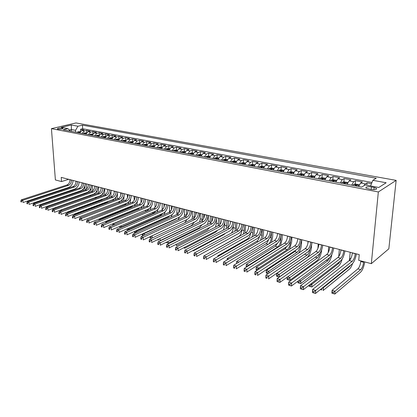 <?xml version="1.0" encoding="UTF-8"?>
<svg xmlns="http://www.w3.org/2000/svg" width="417" height="417" viewBox="0 0 417 417"><rect width="100%" height="100%" fill="white"/><g stroke="black" fill="none" stroke-linecap="round" stroke-linejoin="round"><path stroke-width="0.63" d="M57.932 129.171C60.913 129.379 62.581 129.119 62.946 128.384L62.289 128.144C59.323 127.936 57.655 128.196 57.285 128.931L57.932 129.171M396.15 180.373L75.977 122.947L51.432 128.644L378.339 191.971L396.15 180.373L388.837 248.803L371.328 263.669L378.339 191.971M371.484 183.668L367.069 182.844L366.851 185.216M358.62 186.519L360.59 183.042L362.404 181.968L355.482 180.676L355.19 184.142M347.08 184.304L349.071 180.874L350.921 179.826L344.161 178.559L343.889 181.968M335.805 182.135L337.812 178.752L339.699 177.725L333.084 176.49L332.844 179.836M324.775 180.019L326.803 176.683L328.726 175.677L322.258 174.468L322.033 177.757M313.996 177.95L316.034 174.655L317.989 173.67L311.661 172.487L311.463 175.724M303.446 175.922L305.505 172.669L307.485 171.705L301.293 170.548L301.116 173.733M293.125 173.941L295.194 170.73L297.206 169.787L291.144 168.65L290.988 171.788M283.023 171.997L285.108 168.833L287.146 167.905L281.214 166.795L281.074 169.881M273.135 170.1L275.23 166.972L277.295 166.065L271.483 164.976L271.368 168.015M263.455 168.239L265.561 165.153L267.651 164.262L261.959 163.198L261.855 166.195L259.739 166.503L258.874 167.358M253.974 166.419L256.09 163.365L258.201 162.494L252.624 161.452L252.54 164.423M244.69 164.637L246.812 161.619L248.949 160.764L243.481 159.742L243.413 162.687M235.589 162.885L237.726 159.909L239.874 159.07L234.521 158.069L234.463 160.988M226.676 161.176L228.818 158.231L230.987 157.407L225.738 156.427L225.696 159.32M217.94 159.497L220.082 156.589L222.271 155.781L217.127 154.816L217.095 157.683M217.09 158.476L215.964 158.523L215.532 159.033M209.37 157.85L211.523 154.973L213.728 154.181L208.682 153.237L208.667 156.078M200.973 156.234L203.131 153.393L205.346 152.617L200.4 151.689L200.395 154.504M192.732 154.655L194.895 151.845L197.132 151.079L192.273 150.172L192.284 152.961M184.653 153.102L186.821 150.323L189.068 149.573L184.304 148.681L184.324 151.449M176.725 151.579L178.893 148.833L181.155 148.092L176.48 147.222L176.511 149.964M168.948 150.084L171.121 147.368L173.394 146.643L168.802 145.788L168.843 148.504M161.311 148.619L163.485 145.929L165.773 145.22L161.264 144.376L161.316 147.076M153.816 147.18L155.994 144.522L158.288 143.823L153.863 142.995L153.925 145.669M146.461 145.768L148.64 143.135L150.944 142.447L146.596 141.634L146.669 144.287M139.236 144.376L141.415 141.775L143.729 141.097L139.46 140.3L139.544 142.932M132.142 143.015L134.321 140.44L136.64 139.773L132.45 138.991L132.538 141.603M125.173 141.676L127.352 139.127L129.682 138.475L125.564 137.704L125.663 140.289M118.324 140.362L120.508 137.839L122.838 137.198L118.793 136.437L118.902 139.007M111.594 139.07L113.778 136.573L116.119 135.942L112.142 135.197L112.256 137.719M104.985 137.798L107.169 135.327L109.515 134.707L105.605 133.972L105.72 136.364M98.49 136.552L100.669 134.102L103.02 133.492L99.178 132.773L99.293 135.035M92.1 135.322L94.278 132.898L96.635 132.298L92.855 131.59L92.975 133.742M85.819 134.118L87.997 131.715L90.359 131.126L86.642 130.432L86.762 132.476M371.328 263.669L358.724 260.328L359.24 254.625L61.231 177.371L61.544 181.572L68.69 179.305M374.127 187.457L371.406 186.936C367.294 186.477 365.48 186.858 365.97 188.083L370.974 189.438C375.123 189.907 376.947 189.526 376.442 188.296L374.127 187.457L373.913 189.683M70.457 131.167L67.872 128.629L63.129 129.76L361.643 187.103L365.256 184.913L378.782 187.473L386.173 182.755L372.845 180.311L376.228 178.262L82.467 125.152L77.937 126.231L75.545 130.328L71.323 129.531L69.29 130.015M67.872 128.629L61.242 127.373L71.317 125.017L77.937 126.231M363.937 185.711L365.271 183.923L367.069 182.844M371.969 182.464L82.686 128.764L80.533 129.286L80.653 131.235M79.647 132.929L81.821 130.552L84.187 129.974L80.533 129.286M82.102 133.404L84.281 131.016L86.642 130.432M88.321 134.597L90.499 132.189L92.855 131.59M94.643 135.812L96.822 133.377L99.178 132.773M101.076 137.047L103.254 134.587L105.605 133.972M107.617 138.303L109.796 135.822L112.142 135.197M114.274 139.58L116.458 137.073L118.793 136.437M121.05 140.883L123.229 138.35L125.564 137.704M127.946 142.207L130.125 139.648L132.45 138.991M134.962 143.557L137.146 140.972L139.46 140.3M142.108 144.928L144.287 142.317L146.596 141.634M149.385 146.325L151.564 143.688L153.863 142.995M156.797 147.754L158.976 145.08L161.264 144.376M164.35 149.203L166.524 146.503L168.802 145.788M172.039 150.678L174.212 147.952L176.48 147.222M179.878 152.184L182.047 149.427L184.304 148.681M187.869 153.722L190.032 150.928L192.273 150.172M196.011 155.286L198.169 152.46L200.4 151.689M204.309 156.881L206.467 154.024L208.682 153.237M212.779 158.507L214.927 155.614L217.127 154.816M221.411 160.164L223.554 157.24L225.738 156.427M230.22 161.853L232.358 158.898L234.521 158.069M239.207 163.584L241.339 160.587L243.481 159.742M248.381 165.346L250.502 162.317L252.624 161.452M257.742 167.144L259.854 164.074L261.959 163.198M267.302 168.979L269.408 165.872L271.483 164.976M277.065 170.855L279.155 167.712L281.214 166.795M287.037 172.768L289.117 169.583L291.144 168.65M297.227 174.728L299.291 171.502L301.293 170.548M307.637 176.725L309.69 173.462L311.661 172.487M318.28 178.773L320.313 175.458L322.258 174.468M329.159 180.858L331.176 177.506L333.084 176.49M340.282 182.995L342.289 179.597L344.161 178.559M351.667 185.184L353.647 181.739L355.482 180.676M61.544 181.572L55.388 179.941L51.432 128.644M71.443 131.355L71.317 125.017M75.659 132.163L75.545 130.328M370.567 185.919L372.845 180.311M82.686 128.764L82.467 125.152M352.36 252.843L352.349 252.968C351.906 256.465 350.89 258.999 349.3 260.568L312.614 289.497L315.69 290.446L315.487 293.474L351.953 264.143C354.075 262.105 355.545 258.686 356.373 253.885M355.253 253.593L355.242 253.718C354.794 257.226 353.778 259.77 352.198 261.344L315.69 290.446L313.892 291.718L312.656 291.337L312.578 292.546L313.808 292.932L313.892 291.718M313.808 292.932L315.487 293.474L312.416 292.52L312.614 289.497L312.656 291.337M363.655 261.636L363.598 262.272C363.15 265.639 362.185 268.1 360.695 269.648L335.033 291.212L334.809 294.053L360.45 272.332C362.54 270.19 363.963 266.718 364.719 261.918M360.841 260.891L360.783 261.527C360.345 264.884 359.376 267.339 357.88 268.882L332.088 290.321L335.033 291.212L333.355 292.406L332.177 292.046L332.088 293.182L333.266 293.542L333.355 292.406M333.266 293.542L334.809 294.053L331.869 293.156L332.088 290.321L332.177 292.046M340.939 249.882L340.934 250.007C340.512 253.468 339.49 255.97 337.874 257.508L300.501 285.765L303.498 286.693L303.321 289.69L340.481 261.037C342.638 259.04 344.119 255.668 344.927 250.914M343.77 250.617L343.759 250.737C343.332 254.214 342.315 256.721 340.705 258.264L303.498 286.693L301.715 287.949L300.516 287.574L300.443 288.772L301.647 289.148L301.715 287.949M301.647 289.148L303.321 289.69L300.323 288.762L300.501 285.765L300.516 287.574M329.779 246.989L329.769 247.109C329.367 250.539 328.346 253.01 326.704 254.516L288.689 282.132L291.613 283.034L291.457 285.999L329.268 258.003C331.463 256.043 332.948 252.712 333.73 248.016M332.547 247.708L332.537 247.828C332.13 251.269 331.108 253.744 329.472 255.256L291.613 283.034L289.846 284.269L288.673 283.909L288.611 285.092L289.784 285.457L289.846 284.269M289.784 285.457L291.457 285.999L288.533 285.092L288.689 282.132L288.673 283.909M318.864 244.159L318.859 244.279C318.479 247.677 317.452 250.117 315.784 251.592L277.164 278.582L280.021 279.463L279.88 282.403L318.307 255.037C320.532 253.114 322.028 249.83 322.789 245.175M321.57 244.862L321.564 244.982C321.179 248.386 320.152 250.831 318.489 252.316L278.264 280.683L277.123 280.328L277.07 281.506L278.212 281.861L278.264 280.683M278.212 281.861L279.88 282.403L277.034 281.517L277.164 278.582L277.123 280.328M308.189 241.391L308.184 241.511C307.824 244.873 306.792 247.281 305.103 248.735L265.921 275.121L268.704 275.981L268.59 278.89L307.584 252.134C309.847 250.252 311.348 247.005 312.083 242.402M310.837 242.079L310.832 242.199C310.462 245.571 309.435 247.985 307.751 249.444L266.969 277.185L265.853 276.836L265.806 278.003L266.922 278.347L266.969 277.185M266.922 278.347L265.806 278.003M265.921 275.121L265.853 276.836M359.225 184.861L355.732 184.048L353.574 184.423L352.787 185.398M356.368 186.086L356.785 185.2L355.373 185.205L354.982 185.82M350.223 252.29L349.389 260.495M350.645 265.196L349.524 266.593L323.357 287.678L323.154 290.493L349.3 269.252C350.541 268.173 351.625 266.281 352.553 263.57M322.878 287.532L323.357 287.678L321.356 288.752M320.475 289.461L321.616 289.982L321.695 288.856M321.616 289.982L320.464 289.633M347.747 182.547L344.359 181.885L342.206 182.25L341.408 183.214M344.911 183.887L345.339 183.011L343.952 183.021L343.551 183.626M339.323 249.465L338.724 256.596M340.277 261.198L338.599 263.601L311.958 284.227L311.775 287.016L338.39 266.239C339.949 264.889 341.2 262.507 342.133 259.087M310.842 283.888L311.958 284.227L310.305 285.39L309.294 285.082M309.174 285.181L309.112 286.166L310.232 286.505L310.305 285.39M310.232 286.505L311.775 287.016L308.971 286.161L309.028 285.291M336.477 180.389L333.24 179.774L331.093 180.128L330.285 181.077M333.709 181.734L334.142 180.869L332.782 180.884L332.38 181.478M328.653 246.697L328.226 252.566M330.014 257.32L327.908 260.677L300.819 280.855L300.657 283.617L327.72 263.289C329.685 261.553 331.072 258.576 331.89 254.365M299.104 280.339L300.819 280.855L299.182 282.007L298.082 281.673L298.019 282.778L299.114 283.112L299.182 282.007M299.114 283.112L300.657 283.617L297.915 282.783L298.009 281.147M298.077 281.1L298.082 281.673M325.448 178.288L322.362 177.705L320.225 178.054L319.406 178.987M287.647 276.872L289.935 277.56L289.789 280.297L317.274 260.401C319.651 258.238 321.116 254.735 321.669 249.887L321.679 249.731M322.753 179.628L323.196 178.773L321.861 178.794L321.455 179.383M318.218 243.992L317.921 248.386M319.985 253.187C319.365 255.418 318.52 256.961 317.446 257.815L288.309 278.697L287.235 278.368L287.177 279.463L288.251 279.791L288.309 278.697M288.251 279.791L289.789 280.297L287.11 279.479L287.23 277.169M287.245 277.159L287.235 278.368M297.748 238.686L297.743 238.8C297.399 242.136 296.367 244.513 294.652 245.936L254.943 271.743L257.664 272.577L257.565 275.46L297.097 249.298C299.39 247.448 300.897 244.247 301.611 239.686M300.339 239.358L300.329 239.473C299.985 242.814 298.953 245.201 297.243 246.629L255.939 273.766L254.85 273.432L254.813 274.584L255.902 274.923L255.939 273.766M255.902 274.923L254.813 274.584M254.943 271.743L254.85 273.432M314.668 176.24L311.728 175.682L309.591 176.021L308.768 176.944M305.421 253.619L276.669 273.547L279.291 274.344L279.166 277.055L307.048 257.576C309.461 255.449 310.931 251.988 311.452 247.187L311.593 244.951M312.041 177.574L312.495 176.725L311.181 176.745L310.769 177.329M307.996 241.344L307.85 243.695M310.05 249.038C309.539 251.873 308.596 253.864 307.204 255.011L277.68 275.46L276.633 275.142L276.586 276.226L277.633 276.549L277.68 275.46M277.633 276.549L279.166 277.055L276.549 276.252L276.669 273.547L276.633 275.142M287.532 236.038L287.527 236.152C287.198 239.452 286.166 241.803 284.43 243.2L244.226 268.444L246.88 269.262L246.801 272.113L286.833 246.52C289.158 244.706 290.67 241.542 291.363 237.033M290.065 236.694L290.06 236.809C289.726 240.119 288.7 242.475 286.964 243.877L245.17 270.435L244.112 270.101L244.081 271.243L245.144 271.576L245.17 270.435M245.144 271.576L244.081 271.243M244.226 268.444L244.112 270.101M304.118 174.233L301.319 173.701L299.192 174.035L298.358 174.942M298.713 253.036C300.282 250.607 301.194 247.776 301.449 244.544L301.726 239.718M301.559 175.557L302.023 174.718L300.73 174.749L300.318 175.322M300.146 245.087L300.125 245.41C299.797 248.595 298.812 250.878 297.18 252.269L268.892 271.196L268.814 273.171M296.133 249.934L294.704 251.592L266.327 270.419L268.892 271.196L267.292 272.301L266.265 271.988L266.223 273.062L267.25 273.375L267.292 272.301M268.079 273.667L266.223 273.062M267.25 273.375L268.1 273.656M266.327 270.419L266.265 271.988M277.529 233.447L277.524 233.562C277.216 236.825 276.184 239.149 274.428 240.52L233.76 265.222L236.35 266.02L236.293 268.845L276.794 243.804C279.145 242.022 280.657 238.899 281.334 234.432M280.01 234.088L280.005 234.203C279.692 237.476 278.66 239.806 276.909 241.182L234.656 267.177L233.619 266.854L233.598 267.985L234.635 268.308L234.656 267.177M234.635 268.308L233.598 267.985M233.76 265.222L233.619 266.854M293.797 172.273L291.134 171.762L289.012 172.091L288.168 172.987M289.633 249.199L291.65 241.954L291.9 237.169M291.306 173.587L291.775 172.758L290.503 172.789L290.086 173.357M290.399 241.151L290.31 242.803C289.997 245.957 289.012 248.214 287.36 249.58L258.717 268.115L258.676 269.314M286.76 246.567L284.936 248.918L256.21 267.36L258.717 268.115L257.133 269.21L256.127 268.902L256.095 269.966L257.096 270.273L257.133 269.21M257.133 270.32L256.095 269.966M256.21 267.36L256.127 268.902M267.74 230.909L267.735 231.018C267.443 234.255 266.411 236.548 264.633 237.898L223.533 262.074L226.066 262.851L226.024 265.65L266.963 241.146C269.34 239.394 270.857 236.309 271.519 231.883M270.169 231.534L270.164 231.649C269.867 234.896 268.835 237.195 267.062 238.55L224.388 263.992L223.371 263.68L223.356 264.8L224.372 265.113L224.388 263.992M224.372 265.113L223.356 264.8M223.533 262.074L223.371 263.68M283.696 170.35L281.162 169.865L279.046 170.188L278.196 171.069M280.516 245.655L282.048 239.415L282.273 234.672M281.267 171.663L281.741 170.84L280.495 170.876L280.078 171.434M280.844 237.007L280.698 240.249C280.396 243.377 279.411 245.608 277.738 246.947L248.767 265.108L248.756 265.598M277.534 243.231L275.366 246.296L246.311 264.362L248.767 265.108L247.192 266.187L246.212 265.884L246.181 266.937L246.478 267.031M247.182 266.588L247.192 266.187M246.311 264.362L246.212 265.884M258.154 228.422L258.149 228.532C257.873 231.743 256.841 234.005 255.048 235.334L213.54 258.999L216.016 259.76L215.99 262.528L257.341 238.54C259.739 236.825 261.261 233.775 261.902 229.392M260.531 229.037L260.526 229.152C260.244 232.363 259.212 234.635 257.425 235.97L214.348 260.886L213.358 260.578L213.348 261.688L214.338 261.996L214.348 260.886M214.338 261.996L213.348 261.688M213.54 258.999L213.358 260.578M273.807 168.468L271.399 168.009L269.293 168.327L268.433 169.198M271.467 242.319L272.645 236.929L272.838 232.227M271.441 169.771L271.92 168.963L270.696 169L270.273 169.547M271.509 231.941L271.274 237.747C271.086 240.27 270.315 242.303 268.965 243.836M268.506 239.744C267.896 241.688 267.057 243.017 265.989 243.731L236.632 261.433L238.873 262.111M237.184 263.137L236.507 262.934L236.496 263.56M236.632 261.433L236.507 262.934M248.761 225.988L248.761 226.097C248.501 229.277 247.463 231.513 245.655 232.816L203.772 255.991L206.191 256.736L206.18 259.478L247.917 235.991C250.336 234.302 251.863 231.289 252.483 226.952M251.091 226.593L251.091 226.702C250.825 229.887 249.788 232.133 247.985 233.442L204.538 257.847L203.569 257.55L203.569 258.644L204.538 258.947L204.538 257.847M204.538 258.947L203.569 258.644M203.772 255.991L203.569 257.55M264.128 166.628L261.84 166.19M262.522 239.139L263.424 234.495L263.596 229.83M261.819 167.926L262.309 167.123L261.099 167.16L260.677 167.707M262.246 229.48L262.043 235.292L260.526 240.312M259.588 236.215C259.051 238.639 258.123 240.307 256.799 241.214L227.156 258.566L228.698 259.035M227.156 258.566L227.015 260.026M239.567 223.601L239.561 223.715C239.316 226.864 238.284 229.074 236.46 230.356L194.223 253.051L196.589 253.776L196.589 256.497L238.68 233.494C241.125 231.836 242.652 228.86 243.262 224.56M241.85 224.195L241.844 224.304C241.594 227.458 240.562 229.678 238.738 230.966L194.947 254.876L194.004 254.584L194.004 255.668L194.953 255.965L194.947 254.876M194.953 255.965L194.004 255.668M194.223 253.051L194.004 254.584M254.646 164.824L252.473 164.413L250.382 164.715L249.512 165.559M253.703 236.095L254.391 232.102L254.532 227.484M252.394 166.117L252.89 165.32L251.701 165.361L251.274 165.898M253.166 227.129L252.989 232.889L251.904 237.122M250.726 232.769C250.367 235.621 249.387 237.612 247.792 238.748L217.877 255.757L218.753 256.022M217.877 255.757L217.789 256.575M230.554 221.265L230.549 221.375C230.32 224.497 229.282 226.686 227.447 227.943L184.882 250.174L187.197 250.888L187.212 253.578L229.637 231.044C232.102 229.418 233.629 226.473 234.218 222.219M232.79 221.844L232.785 221.953C232.55 225.081 231.518 227.275 229.684 228.542L185.57 251.972L184.648 251.686L184.653 252.759L185.581 253.051L185.57 251.972M185.581 253.051L184.653 252.759M184.882 250.174L184.648 251.686M245.363 163.057L243.299 162.666L241.214 162.964L240.338 163.798M245.014 233.171L245.649 225.18M243.163 164.34L243.664 163.553L242.496 163.6L242.068 164.131M244.263 224.82L244.117 230.533L243.33 234.104M241.938 229.47L241.923 229.949C241.683 232.957 240.698 235.084 238.957 236.335L209.026 253.083M221.719 218.977L221.719 219.087C221.5 222.178 220.468 224.341 218.617 225.576L175.745 247.359L178.012 248.058L178.038 250.726L220.775 228.646C223.257 227.046 224.789 224.137 225.362 219.921M223.913 219.545L223.913 219.655C223.689 222.751 222.657 224.925 220.807 226.165L176.396 249.131L175.494 248.85L175.505 249.919L176.412 250.2L176.396 249.131M176.412 250.2L175.505 249.919M175.745 247.359L175.494 248.85M236.262 161.327L234.307 160.957L232.227 161.249L231.352 162.072M236.46 230.351L236.934 222.923M234.114 162.604L234.625 161.827L233.473 161.874L233.046 162.395M235.532 222.558L235.412 228.219L234.849 231.221M233.296 226.16L233.265 227.651C233.16 229.814 232.509 231.638 231.315 233.119M202.099 253.484L232.712 236.757M213.066 216.731L213.061 216.84C212.858 219.905 211.826 222.042 209.959 223.262L166.805 244.607L169.021 245.29L169.067 247.933L212.086 226.295C214.588 224.721 216.121 221.849 216.678 217.669M215.214 217.288L215.214 217.398C215.005 220.468 213.968 222.615 212.107 223.835L167.425 246.353L166.539 246.077L166.555 247.13L167.441 247.406L167.425 246.353M167.441 247.406L166.555 247.13M166.805 244.607L166.539 246.077M227.343 159.633L225.493 159.278L223.423 159.565L222.537 160.378M228.068 227.51L228.391 220.708M225.253 160.899L225.769 160.133L224.633 160.18L224.2 160.696M226.968 220.338L226.483 228.448M224.81 222.751L224.773 225.394L223.387 230.064M193.347 250.32L193.352 250.831L223.877 234.589L225.467 233.259M192.753 250.638L193.352 250.831L192.737 250.643M204.575 214.531L204.575 214.64C204.382 217.674 203.35 219.79 201.474 220.989L158.059 241.917L160.227 242.585L160.284 245.201L203.574 223.992C206.087 222.443 207.619 219.603 208.166 215.464M206.681 215.078L206.681 215.188C206.488 218.227 205.451 220.353 203.579 221.552L158.642 243.632L157.772 243.361L157.798 244.409L158.663 244.68L158.642 243.632M158.663 244.68L157.798 244.409M158.059 241.917L157.772 243.361M218.607 157.97L216.856 157.636L214.791 157.918L213.905 158.721M219.837 224.549L220.009 218.534M216.564 159.231L217.085 158.47M218.571 218.159L218.237 225.769M216.48 219.066L216.439 223.178L215.417 227.202M184.773 247.245L184.778 248.214L215.521 232.274L217.684 230.241M183.631 247.839L184.778 248.214L183.6 247.854M196.256 212.373L196.256 212.482C196.073 215.49 195.041 217.585 193.154 218.763L149.495 239.28L151.616 239.931L151.684 242.527L195.224 221.735C197.752 220.212 199.284 217.398 199.816 213.301M198.32 212.91L198.32 213.014C198.138 216.032 197.1 218.133 195.219 219.316L150.047 240.969L149.197 240.703L149.223 241.74L150.073 242.006L150.047 240.969M150.073 242.006L149.223 241.74M149.495 239.28L149.197 240.703M210.038 156.339L208.385 156.026L206.326 156.302L205.435 157.094M211.727 221.505L211.784 216.402M208.041 157.595L208.568 156.839L207.468 156.896L207.03 157.402M210.33 216.022L210.116 223.178M208.292 215.495L208.265 221.01L207.504 224.476M176.365 244.263L176.381 245.649L207.317 230.007L209.892 227.401M188.093 210.257L188.093 210.366C187.921 213.348 186.889 215.417 184.992 216.574L141.108 236.7L143.187 237.341L143.266 239.911L187.035 219.519C189.579 218.023 191.111 215.24 191.627 211.174M190.116 210.783L190.116 210.887C189.943 213.879 188.911 215.954 187.019 217.116L143.187 237.341L141.629 238.362L140.795 238.102L140.831 239.129L141.66 239.389L141.629 238.362M141.66 239.389L140.831 239.129M141.108 236.7L140.795 238.102M201.635 154.743L200.077 154.446L198.028 154.717L197.132 155.499M203.699 218.435L203.71 214.307M199.691 155.989L200.223 155.244L199.133 155.301L198.695 155.802M202.245 213.926L202.146 220.551M200.243 213.41L200.238 218.878L199.675 221.854M168.119 241.36L168.15 243.132L165.935 242.433L166.659 242.642L166.649 242.084M166.659 242.642L168.15 243.132L199.269 227.786L202.162 224.685M180.081 208.182L180.087 208.286C179.925 211.247 178.898 213.296 176.99 214.432L132.898 234.172L134.936 234.797L135.025 237.346L179.002 217.346C181.562 215.87 183.089 213.123 183.595 209.094M182.073 208.698L182.073 208.802C181.911 211.768 180.879 213.822 178.976 214.963L134.936 234.797L133.388 235.808L132.57 235.558L132.606 236.575L133.424 236.83L133.388 235.808M133.424 236.83L132.606 236.575M132.898 234.172L132.57 235.558M193.399 153.175L191.924 152.893L189.938 153.154L188.99 153.936M195.792 215.235L195.792 212.253M191.497 154.415L192.034 153.68L190.96 153.737L190.522 154.227M194.306 211.872L194.296 217.888M192.346 211.362L192.362 216.783L191.956 219.326M157.788 239.613L157.793 239.937L158.59 240.182L158.569 239.238M160.034 238.54L160.081 240.666L191.367 225.602L194.515 222.073M158.59 240.182L157.793 239.937M172.226 206.144L172.226 206.248C172.08 209.183 171.053 211.21 169.135 212.331L124.855 231.696L126.851 232.311L126.95 234.834L171.121 215.214C173.691 213.765 175.223 211.044 175.713 207.051M174.176 206.65L174.176 206.754C174.03 209.694 172.998 211.727 171.085 212.852L126.851 232.311L125.314 233.306L124.516 233.061L124.558 234.067L125.355 234.318L125.314 233.306M125.355 234.318L124.558 234.067M124.855 231.696L124.516 233.061M185.315 151.637L181.901 151.637L180.999 152.398M188.02 211.461L188.015 210.241M183.459 152.872L184.001 152.142L182.943 152.2L182.505 152.69M186.519 209.85L186.55 215.224M184.59 209.35L184.345 216.876M184.085 220.89L152.106 235.855L152.163 238.024M152.023 235.829L150.657 236.804L150.214 236.674M149.88 236.825L149.901 237.523L150.683 237.763L150.657 236.804M151.877 238.159L149.901 237.523M184.721 222.725L186.967 219.55M150.683 237.763L151.887 238.154M164.517 204.148L164.517 204.252C164.381 207.155 163.355 209.162 161.431 210.267L116.974 229.267L118.928 229.871L119.038 232.373L163.391 213.118C165.971 211.695 167.504 209 167.978 205.044M166.43 204.643L166.43 204.747C166.294 207.661 165.268 209.673 163.344 210.778L118.928 229.871L117.406 230.856L116.624 230.617L116.666 231.617L117.448 231.857L117.406 230.856M117.448 231.857L116.666 231.617M116.974 229.267L116.624 230.617M177.387 150.13L174.061 150.141L173.159 150.891M175.573 151.355L176.115 150.636L175.072 150.693L174.634 151.178M178.872 207.869L178.919 212.555M176.98 207.379L176.844 214.5M177.162 218.18L175.969 219.097L144.334 233.504L144.386 235.193M143.813 233.348L144.334 233.504L142.901 234.443L142.129 234.213L142.161 235.162L142.927 235.397L142.901 234.443M143.5 235.6L142.161 235.162M177.918 219.822L179.55 217.043M142.927 235.397L143.526 235.589M156.948 202.188L156.954 202.287C156.828 205.169 155.802 207.155 153.868 208.245L109.249 226.89L111.167 227.479L111.287 229.96L155.802 211.065C158.392 209.662 159.925 206.999 160.389 203.079M158.83 202.672L158.83 202.777C158.705 205.664 157.673 207.656 155.75 208.745L111.167 227.479L109.655 228.459L108.889 228.219L108.936 229.209L109.702 229.449L109.655 228.459M109.702 229.449L108.936 229.209M109.249 226.89L108.889 228.219M169.604 148.65L166.373 148.671L165.46 149.416M167.832 149.87L168.385 149.156L167.353 149.218L166.915 149.693M171.361 205.92L171.418 209.85M169.505 205.44L169.464 212.164M170.053 215.688L168.484 217.048L136.713 231.2L136.755 232.441M135.775 230.914L136.713 231.2L135.285 232.128L134.535 231.899L134.566 232.842L135.322 233.072L135.285 232.128M135.301 233.093L134.566 232.842M170.944 217.142L172.289 214.474M134.649 231.414L134.535 231.899M149.521 200.259L149.526 200.358C149.406 203.22 148.384 205.185 146.445 206.253L101.68 224.56L103.562 225.138L103.687 227.599L148.353 209.053C150.954 207.671 152.481 205.034 152.935 201.145M151.366 200.739L151.366 200.838C151.251 203.704 150.224 205.675 148.29 206.749L103.562 225.138L102.061 226.103L101.31 225.873L101.362 226.853L102.113 227.088L102.061 226.103M102.113 227.088L101.362 226.853M101.68 224.56L101.31 225.873M161.968 147.196L158.872 147.222L157.913 147.967M160.237 148.41L160.79 147.701L159.774 147.769L159.336 148.238M163.985 204.007L164.043 207.046M162.161 203.538L162.208 209.793M162.974 213.301L161.134 215.036L129.239 228.938L129.27 229.762M127.894 228.526L129.239 228.938L127.821 229.856L127.081 229.631L127.305 230.622M127.842 230.387L127.821 229.856M163.97 214.593L165.158 211.841M127.289 228.792L127.081 229.631M142.228 198.367L142.228 198.471C142.124 201.302 141.102 203.251 139.158 204.304L94.263 222.277L96.103 222.845L96.238 225.279L141.04 207.072C143.651 205.711 145.179 203.105 145.622 199.248M144.037 198.841L144.042 198.94C143.933 201.781 142.911 203.731 140.967 204.789L96.103 222.845L94.612 223.799L93.877 223.569L93.934 224.544L94.669 224.773L94.612 223.799M94.669 224.773L93.934 224.544M94.263 222.277L93.877 223.569M154.472 145.773L151.407 145.814L150.495 146.539M152.778 146.977L153.341 146.278L152.335 146.341L151.892 146.81M156.74 202.13L156.782 204.017M154.947 201.666L155.061 207.4M155.963 210.992L153.915 213.056L121.9 226.718L121.92 227.156M120.169 226.191L121.9 226.718L120.492 227.625L119.768 227.406L119.799 228.063M157.042 212.144L158.132 209.172M120.07 226.233L119.768 227.406M135.066 196.511L135.066 196.61C134.972 199.425 133.951 201.348 132.001 202.391L86.986 220.035L88.79 220.593L88.936 223.012L133.857 205.128C136.479 203.788 138.001 201.208 138.434 197.387M136.844 196.975L136.849 197.074C136.75 199.889 135.723 201.823 133.779 202.865L88.79 220.593L87.315 221.536L86.59 221.312L86.647 222.282L87.372 222.506L87.315 221.536M87.372 222.506L86.647 222.282M86.986 220.035L86.59 221.312M147.118 144.371L144.131 144.423L143.219 145.142M145.46 145.575L146.023 144.881L145.033 144.944L144.59 145.408M147.863 199.832L148.004 205.023M149.077 208.667L146.82 211.117L114.701 224.612M146.018 210.022L112.918 223.997L114.701 224.539L114.357 224.758M112.971 225.336L112.606 225.488M150.188 209.782L151.183 206.493M112.918 223.997L112.59 225.222M128.029 194.687L128.035 194.786C127.946 197.575 126.924 199.482 124.975 200.509L79.85 217.841L81.623 218.383L81.774 220.781L126.804 203.22C129.432 201.901 130.954 199.347 131.376 195.557M129.776 195.14L129.781 195.239C129.692 198.033 128.671 199.946 126.721 200.973L81.623 218.383L80.153 219.321L79.444 219.102L79.506 220.056L80.215 220.28L80.153 219.321M80.215 220.28L79.506 220.056M79.85 217.841L79.444 219.102M121.123 192.899L121.123 192.993C121.045 195.761 120.028 197.648 118.068 198.659L72.85 215.683L74.586 216.22L74.747 218.597L119.877 201.348C122.515 200.045 124.031 197.517 124.443 193.759M122.838 193.342L122.843 193.441C122.76 196.214 121.743 198.106 119.783 199.118L74.586 216.22L73.131 217.142L72.438 216.929L72.501 217.877L73.199 218.096L73.131 217.142M73.199 218.096L72.501 217.877M72.85 215.683L72.438 216.929M114.331 191.137L114.336 191.236C114.268 193.978 113.252 195.849 111.287 196.845L65.985 213.572L67.69 214.098L67.856 216.454L113.075 199.503C115.712 198.226 117.234 195.724 117.63 191.992M116.02 191.575L116.025 191.674C115.952 194.421 114.93 196.298 112.971 197.293L67.69 214.098L66.24 215.01L65.563 214.802L65.631 215.74L66.308 215.954L66.24 215.01M66.308 215.954L65.631 215.74M65.985 213.572L65.563 214.802M139.888 143L136.984 143.057L136.067 143.771M138.272 144.193L138.835 143.505L137.86 143.573L137.417 144.027M140.899 198.023L141.045 202.646M142.317 206.3L140.873 208.536M139.507 207.692L138.126 208.735L105.882 221.87L107.252 222.282M143.417 207.494L144.298 203.85M105.882 221.87L105.574 222.97M132.794 141.65L129.963 141.717L129.046 142.421M131.209 142.838L131.777 142.155L130.813 142.223L130.37 142.677M134.055 196.251L134.196 200.249M135.65 203.918L134.493 206.17M132.981 205.477L131.303 206.868L98.975 219.78L99.845 220.04M136.734 205.273L137.459 201.265M98.975 219.78L98.777 220.468M125.819 140.32L123.067 140.404L122.15 141.097M130.135 203.121L130.698 198.711M124.271 141.504L124.845 140.831L123.891 140.899L123.448 141.347M127.331 194.504L127.456 197.809M129.061 201.536L128.071 203.929M126.497 203.34L124.6 205.034L92.579 217.841M92.193 217.726L92.1 218.034M107.659 189.407L107.664 189.506C107.602 192.227 106.59 194.077 104.625 195.057L59.245 211.497L60.918 212.013L61.09 214.348L106.387 197.694C109.03 196.433 110.552 193.957 110.938 190.256M109.317 189.839L109.322 189.933C109.259 192.659 108.243 194.52 106.278 195.5L60.918 212.013L59.485 212.915L58.813 212.712L58.886 213.645L59.553 213.853L59.485 212.915M59.553 213.853L58.886 213.645M59.245 211.497L58.813 212.712M118.97 139.017L116.291 139.106L115.368 139.794M123.635 201.02L124.042 196.089M117.458 140.195L118.032 139.528L117.094 139.596L116.651 140.039M120.716 192.795L120.821 195.265M122.53 199.196L121.686 201.771M120.091 201.26L118.48 203.001M101.107 187.707L101.112 187.806C101.055 190.506 100.044 192.336 98.073 193.306L52.631 209.459L54.273 209.965L54.455 212.284L99.819 195.917C102.467 194.676 103.979 192.221 104.359 188.552M102.733 188.13L102.738 188.229C102.681 190.934 101.67 192.769 99.699 193.738L54.273 209.965L52.85 210.861L52.193 210.658L52.266 211.586L52.923 211.789L52.85 210.861M52.923 211.789L52.266 211.586M52.631 209.459L52.193 210.658M112.246 137.74L109.635 137.834L108.712 138.512M117.224 198.977L117.479 193.274M110.76 138.908L111.339 138.246L109.968 138.757M114.216 191.106L114.274 192.43M116.056 196.907L115.363 199.68M113.794 199.159L112.726 200.671M80.747 216.303L114.133 203.543M94.659 186.039L94.669 186.133C94.617 188.812 93.611 190.626 91.636 191.58L46.141 207.463L47.752 207.958L47.939 210.257L93.361 194.171C96.014 192.946 97.526 190.517 97.896 186.879M96.264 186.451L96.27 186.55C96.218 189.235 95.206 191.054 93.236 192.008L47.752 207.958L46.339 208.844L45.693 208.646L45.771 209.563L46.412 209.767L46.339 208.844M46.412 209.767L45.771 209.563M46.141 207.463L45.693 208.646M105.631 136.484L103.088 136.588L102.165 137.256M110.906 196.986L111.011 190.277M104.182 137.641L104.761 136.99L103.4 137.495M109.645 194.687L109.108 197.648M107.607 197.038L106.736 198.523M74.273 214.046L74.304 214.458L106.846 202.24L108.451 201.239M73.7 214.26L74.304 214.458L73.684 214.27M88.326 184.397L88.331 184.491C88.295 187.15 87.283 188.948 85.308 189.886L39.766 205.498L41.346 205.988L41.544 208.265L87.012 192.451C89.671 191.247 91.177 188.838 91.542 185.231M89.9 184.804L89.905 184.898C89.864 187.561 88.857 189.365 86.882 190.308L41.346 205.988L39.943 206.863L39.313 206.67L39.391 207.583L40.022 207.781L39.943 206.863M40.022 207.781L39.391 207.583M39.766 205.498L39.313 206.67M99.131 135.244L96.655 135.358L95.728 136.02M104.683 195.036L104.703 188.64M97.714 136.401L98.297 135.754L96.942 136.255M103.317 192.498L102.931 195.672M101.503 194.895L100.737 196.464M67.914 211.841L67.966 212.519L100.56 200.504L102.608 199.086M66.955 212.19L67.966 212.519L66.928 212.206M82.097 182.782L82.102 182.875C82.071 185.513 81.065 187.296 79.089 188.223L33.506 203.574L35.059 204.054L35.263 206.316L80.773 190.762C83.431 189.573 84.938 187.191 85.292 183.61M83.645 183.183L83.65 183.277C83.619 185.919 82.613 187.707 80.637 188.635L35.059 204.054L33.668 204.919L33.047 204.731L33.131 205.633L33.751 205.826L33.668 204.919M33.751 205.826L33.131 205.633M33.506 203.574L33.047 204.731M92.741 134.029L90.327 134.149L89.405 134.806M98.558 193.087L98.495 187.035M91.354 135.181L91.943 134.54L90.598 135.035M97.088 190.303L96.838 193.743M95.472 192.758L94.784 194.478M60.335 210.163L61.7 210.606L60.293 210.178M94.768 198.628L96.754 197.022M61.664 209.683L61.732 210.595M75.972 181.192L75.977 181.286C75.951 183.902 74.951 185.669 72.975 186.587L27.36 201.682L28.888 202.151L29.096 204.398L74.633 189.104C77.296 187.931 78.803 185.57 79.147 182.015M77.494 181.588L77.499 181.682C77.473 184.304 76.473 186.076 74.492 186.993L28.888 202.151L27.506 203.011L26.891 202.824L26.98 203.72L27.59 203.913L27.506 203.011M27.59 203.913L26.98 203.72M27.36 201.682L26.891 202.824M86.46 132.835L84.109 132.96L83.186 133.612M92.532 191.101L92.397 185.45M85.099 133.977L85.694 133.341L84.359 133.836M90.958 188.093L90.823 191.867M89.499 190.647L88.884 192.545M53.824 208.172L54.184 208.047M54.205 208.286L53.809 208.177M89.775 196.256L90.932 195.031M55.524 207.572L55.586 208.411M69.952 179.633L69.957 179.722C69.936 182.323 68.935 184.074 66.955 184.976L21.324 199.821L22.82 200.285L23.034 202.511L68.596 187.473C71.265 186.316 72.766 183.975 73.1 180.452M71.448 180.019L71.453 180.113C71.432 182.714 70.431 184.47 68.451 185.372L22.82 200.285L21.449 201.135L20.85 200.952L20.939 201.844L21.538 202.026L21.449 201.135M21.538 202.026L20.939 201.844M21.324 199.821L20.85 200.952M80.283 131.663L77.995 131.793L77.067 132.434M86.595 189.089L86.387 183.892M78.954 132.799L79.548 132.168L78.224 132.658M84.917 185.846L84.896 190.032M83.577 188.573L83.051 190.663M47.585 206.165L48.19 206.451L48.148 205.972M48.601 206.603L47.595 206.269M84.317 194.14L85.162 193.097M49.482 205.508L49.545 206.274M48.19 206.451L48.627 206.592M360.59 183.042L365.271 183.923M81.821 130.552L84.281 131.016M87.997 131.715L90.499 132.189M94.278 132.898L96.822 133.377M100.669 134.102L103.254 134.587M107.169 135.327L109.796 135.822M113.778 136.573L116.458 137.073M120.508 137.839L123.229 138.35M127.352 139.127L130.125 139.648M134.321 140.44L137.146 140.972M141.415 141.775L144.287 142.317M148.64 143.135L151.564 143.688M155.994 144.522L158.976 145.08M163.485 145.929L166.524 146.503M171.121 147.368L174.212 147.952M178.893 148.833L182.047 149.427M186.821 150.323L190.032 150.928M194.895 151.845L198.169 152.46M203.131 153.393L206.467 154.024M211.523 154.973L214.927 155.614M220.082 156.589L223.554 157.24M228.818 158.231L232.358 158.898M237.726 159.909L241.339 160.587M246.812 161.619L250.502 162.317M256.09 163.365L259.854 164.074M265.561 165.153L269.408 165.872M275.23 166.972L279.155 167.712M285.108 168.833L289.117 169.583M295.194 170.73L299.291 171.502M305.505 172.669L309.69 173.462M316.034 174.655L320.313 175.458M326.803 176.683L331.176 177.506M337.812 178.752L342.289 179.597M349.071 180.874L353.647 181.739M371.166 189.474L371.406 186.936M355.242 253.718L352.349 252.968M352.198 261.344L349.3 260.568M363.598 262.272L360.783 261.527M360.695 269.648L357.88 268.882M343.759 250.737L340.934 250.007M340.705 258.264L337.874 257.508M332.537 247.828L329.769 247.109M329.472 255.256L326.704 254.516M321.564 244.982L318.859 244.279M318.489 252.316L315.784 251.592M310.832 242.199L308.184 241.511M307.751 249.444L305.103 248.735M358.98 185.435L353.626 184.413M350.64 258.832L349.686 258.576M349.524 266.593L349.065 266.468M355.315 185.883L355.373 185.205M347.444 183.23L342.258 182.239M339.229 255.798L338.828 255.694M338.599 263.601L337.535 263.309M343.895 183.694L343.952 183.021M336.165 181.077L331.145 180.118M327.908 260.677L326.266 260.229M332.735 181.546L332.782 180.884M325.135 178.971L320.277 178.043M317.446 257.815L315.247 257.211M321.815 179.451L321.861 178.794M300.329 239.473L297.743 238.8M297.243 246.629L294.652 245.936M314.35 176.912L309.643 176.016M307.204 255.011L304.681 254.318M311.139 177.397L311.181 176.745M290.06 236.809L287.527 236.152M286.964 243.877L284.43 243.2M303.805 174.9L299.244 174.03M297.18 252.269L294.704 251.592M300.693 175.39L300.73 174.749M280.005 234.203L277.524 233.562M276.909 241.182L274.428 240.52M293.479 172.93L289.064 172.085M290.31 242.803L289.779 242.663M287.36 249.58L284.936 248.918M290.472 173.43L290.503 172.789M270.164 231.649L267.735 231.018M267.062 238.55L264.633 237.898M283.383 170.996L279.098 170.183M280.698 240.249L279.76 240.004M277.738 246.947L275.366 246.296M280.464 171.507L280.495 170.876M260.526 229.152L258.149 228.532M257.425 235.97L255.048 235.334M273.495 169.109L269.346 168.317M271.274 237.747L269.955 237.398M268.162 244.326L265.989 243.731M270.669 169.625L270.696 169M251.091 226.702L248.761 226.097M247.985 233.442L245.655 232.816M263.81 167.264L259.791 166.492M262.043 235.292L260.349 234.844M258.295 241.625L256.799 241.214M261.078 167.785L261.099 167.16M241.844 224.304L239.561 223.715M238.738 230.966L236.46 230.356M254.328 165.45L250.435 164.705M252.989 232.889L250.945 232.347M248.641 238.983L247.792 238.748M251.686 165.976L251.701 165.361M232.785 221.953L230.549 221.375M229.684 228.542L227.447 227.943M245.045 163.678L241.266 162.958M244.117 230.533L241.923 229.949M242.48 164.209L242.496 163.6M223.913 219.655L221.719 219.087M220.807 226.165L218.617 225.576M235.944 161.942L232.279 161.243M235.412 228.219L233.265 227.651M233.463 162.479L233.473 161.874M215.214 217.398L213.061 216.84M212.107 223.835L209.959 223.262M227.025 160.237L223.476 159.56M226.879 225.951L224.773 225.394M224.622 160.78L224.633 160.18M206.681 215.188L204.575 214.64M203.579 221.552L201.474 220.989M218.289 158.569L214.844 157.913M218.508 223.731L216.439 223.178M215.959 159.117L215.964 158.523M198.32 213.014L196.256 212.482M195.219 219.316L193.154 218.763M209.72 156.933L206.379 156.297M210.293 221.547L208.265 221.01M207.463 157.485L207.468 156.896M190.116 210.887L188.093 210.366M187.019 217.116L184.992 216.574M201.317 155.327L198.08 154.712M202.229 219.405L200.238 218.878M199.133 155.885L199.133 155.301M182.073 208.802L180.087 208.286M178.976 214.963L176.99 214.432M193.076 153.753L189.938 153.154M194.322 217.304L192.362 216.783M190.96 154.316L190.96 153.737M174.176 206.754L172.226 206.248M171.085 212.852L169.135 212.331M184.997 152.21L181.953 151.632M186.54 215.24L184.632 214.729M182.948 152.773L182.943 152.2M166.43 204.747L164.517 204.252M163.344 210.778L161.431 210.267M177.069 150.699L174.113 150.136M178.544 213.113L177.043 212.717M175.969 219.097L175.458 218.956M175.083 151.262L175.072 150.693M158.83 202.777L156.954 202.287M155.75 208.745L153.868 208.245M169.286 149.213L166.425 148.666M170.694 211.028L169.589 210.736M168.484 217.048L167.561 216.793M167.363 149.781L167.353 149.218M151.366 200.838L149.526 200.358M148.29 206.749L146.445 206.253M161.65 147.754L158.872 147.222M162.995 208.985L162.265 208.787M161.134 215.036L159.81 214.672M159.789 148.327L159.774 147.769M144.042 198.94L142.228 198.471M140.967 204.789L139.158 204.304M154.154 146.325L151.46 145.809M155.437 206.978L155.072 206.879M153.915 213.056L152.205 212.592M152.351 146.899L152.335 146.341M136.849 197.074L135.066 196.61M133.779 202.865L132.001 202.391M146.8 144.918L144.183 144.418M146.82 211.117L145.064 210.637M145.048 145.491L145.033 144.944M129.781 195.239L128.035 194.786M126.721 200.973L124.975 200.509M122.843 193.441L121.123 192.993M119.783 199.118L118.068 198.659M116.025 191.674L114.336 191.236M112.971 197.293L111.287 196.845M139.57 143.537L137.037 143.052M139.476 209.105L138.126 208.735M137.876 144.115L137.86 143.573M132.476 142.181L130.015 141.712M132.163 207.103L131.303 206.868M130.834 142.765L130.813 142.223M125.507 140.852L123.119 140.393M124.985 205.138L124.6 205.034M123.912 141.436L123.891 140.899M109.322 189.933L107.664 189.506M106.278 195.5L104.625 195.057M118.657 139.544L116.338 139.101M117.114 140.128L117.094 139.596M102.738 188.229L101.112 187.806M99.699 193.738L98.073 193.306M111.928 138.262L109.681 137.829M110.432 138.845L110.411 138.319M96.27 186.55L94.669 186.133M93.236 192.008L91.636 191.58M105.313 136.995L103.135 136.578M103.869 137.584L103.843 137.063M89.905 184.898L88.331 184.491M86.882 190.308L85.308 189.886M98.819 135.754L96.702 135.353M103.353 193.139L103.015 193.05M97.416 136.343L97.385 135.827M83.65 183.277L82.102 182.875M80.637 188.635L79.089 188.223M92.428 134.535L90.374 134.144M97.156 191.492L96.556 191.335M91.073 135.124L91.042 134.613M77.499 181.682L75.977 181.286M74.492 186.993L72.975 186.587M86.147 133.336L84.156 132.955M91.062 189.876L90.208 189.646M84.833 133.925L84.802 133.414M71.453 180.113L69.957 179.722M68.451 185.372L66.955 184.976M79.97 132.158L78.042 131.788M85.063 188.281L83.968 187.989M78.698 132.747L78.667 132.241M376.353 189.229L376.442 188.296M356.764 185.471L356.785 185.2"/></g></svg>
